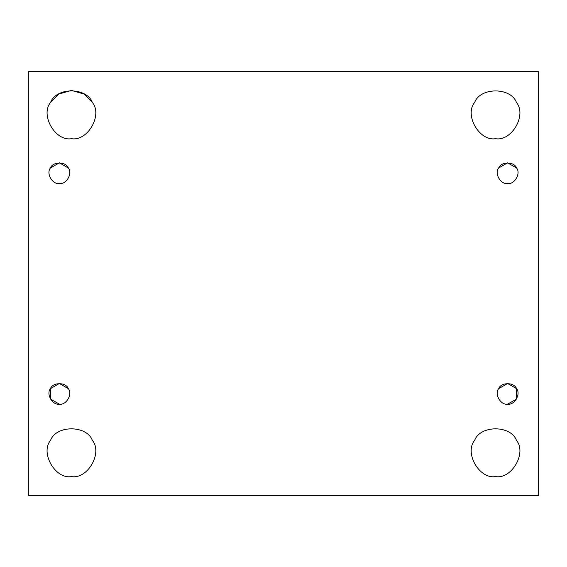 <?xml version="1.0" encoding="UTF-8"?>
<svg xmlns="http://www.w3.org/2000/svg" width="567" height="567" viewBox="0 0 567 567"><rect width="100%" height="100%" fill="white"/><g stroke="black" fill="none" stroke-linecap="round" stroke-linejoin="round"><path stroke-width="0.85" d="M59.379 404.179C66.282 405.419 72.867 394.022 68.338 388.664C65.963 382.066 52.802 382.066 50.42 388.664C45.899 394.022 52.476 405.419 59.379 404.179L50.42 399.005L50.42 388.664L59.379 383.49L68.338 388.664C72.867 394.022 66.282 405.419 59.379 404.179C52.476 405.419 45.899 394.022 50.42 388.664C52.802 382.066 65.963 382.066 68.338 388.664C65.963 382.066 52.802 382.066 50.42 388.664M71.449 476.585C87.559 479.484 102.918 452.884 92.35 440.382C86.808 424.988 56.09 424.988 50.548 440.382C39.981 452.884 55.339 479.484 71.449 476.585C55.339 479.484 39.981 452.884 50.548 440.382C56.09 424.988 86.808 424.988 92.35 440.382C102.918 452.884 87.559 479.484 71.449 476.585M495.551 476.585C511.661 479.484 527.019 452.884 516.452 440.382C510.91 424.988 480.192 424.988 474.65 440.382C464.082 452.884 479.441 479.484 495.551 476.585C479.441 479.484 464.082 452.884 474.65 440.382C480.192 424.988 510.91 424.988 516.452 440.382C527.019 452.884 511.661 479.484 495.551 476.585M507.621 404.179C514.524 405.419 521.101 394.022 516.58 388.664C514.198 382.066 501.037 382.066 498.662 388.664C494.133 394.022 500.718 405.419 507.621 404.179C500.718 405.419 494.133 394.022 498.662 388.664L507.621 383.49L516.58 388.664L516.58 399.005L507.621 404.179C514.524 405.419 521.101 394.022 516.58 388.664C514.198 382.066 501.037 382.066 498.662 388.664C501.037 382.066 514.198 382.066 516.58 388.664M507.621 183.51C514.524 184.75 521.101 173.353 516.58 167.995C514.198 161.397 501.037 161.397 498.662 167.995C494.133 173.353 500.718 184.75 507.621 183.51C500.718 184.75 494.133 173.353 498.662 167.995L507.621 162.821L516.58 167.995C521.101 173.353 514.524 184.75 507.621 183.51M495.551 138.688C511.661 141.58 527.019 114.981 516.452 102.478C510.91 87.084 480.192 87.084 474.65 102.478C464.082 114.981 479.441 141.58 495.551 138.688C479.441 141.58 464.082 114.981 474.65 102.478C480.192 87.084 510.91 87.084 516.452 102.478C527.019 114.981 511.661 141.58 495.551 138.688M50.548 102.478L58.585 94.129L71.449 90.415L84.313 94.129L92.35 102.478C102.918 114.981 87.559 141.58 71.449 138.688C87.559 141.58 102.918 114.981 92.35 102.478C86.808 87.084 56.09 87.084 50.548 102.478C39.981 114.981 55.339 141.58 71.449 138.688C55.339 141.58 39.981 114.981 50.548 102.478C56.09 87.084 86.808 87.084 92.35 102.478M59.379 183.51C66.282 184.75 72.867 173.353 68.338 167.995C65.963 161.397 52.802 161.397 50.42 167.995C45.899 173.353 52.476 184.75 59.379 183.51C52.476 184.75 45.899 173.353 50.42 167.995L59.379 162.821L68.338 167.995C72.867 173.353 66.282 184.75 59.379 183.51M28.35 71.449L538.65 71.449L28.35 71.449L28.35 495.551L28.35 71.449M538.65 495.551L28.35 495.551L538.65 495.551L538.65 71.449L538.65 495.551M50.42 167.995C52.802 161.397 65.963 161.397 68.338 167.995M498.662 167.995C501.037 161.397 514.198 161.397 516.58 167.995"/></g></svg>
